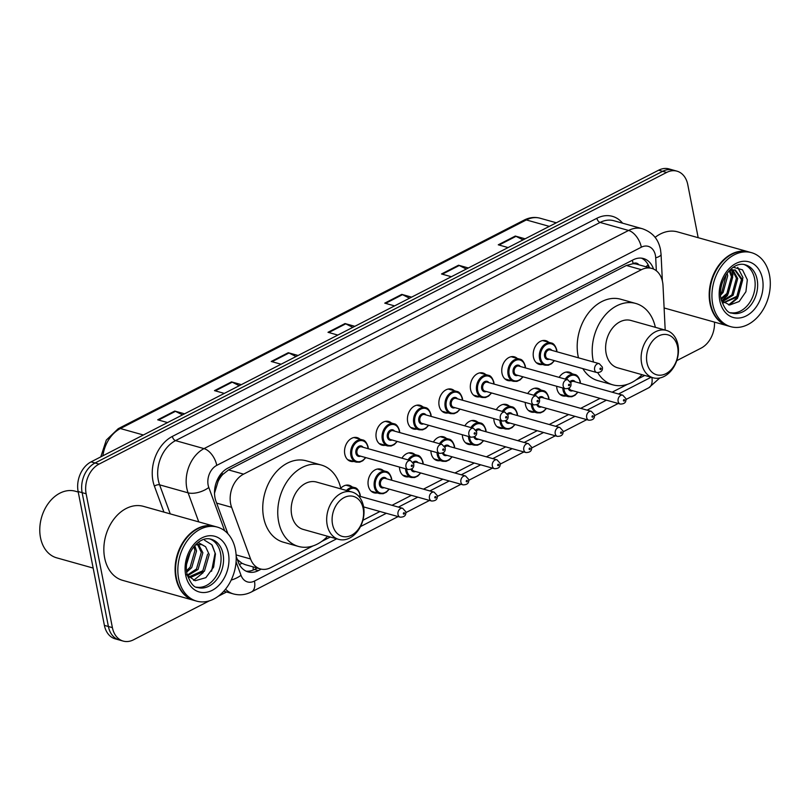 <?xml version="1.0" encoding="UTF-8"?>
<svg xmlns="http://www.w3.org/2000/svg" width="810" height="810" viewBox="0 0 810 810"><rect width="100%" height="100%" fill="white"/><g stroke="black" fill="none" stroke-linecap="round" stroke-linejoin="round"><path stroke-width="1.21" d="M565.947 395.989A12.302 9.072 -74.3 0 1 562.707 395.877A12.302 9.072 -74.3 0 1 556.946 388.709A12.302 9.072 -74.3 0 1 556.693 386.269M534.509 412.148A12.302 9.072 -74.3 0 1 531.259 412.037A12.302 9.072 -74.3 0 1 525.498 404.868A12.302 9.072 -74.3 0 1 525.245 402.428M503.061 428.308A12.302 9.072 -74.3 0 1 499.81 428.196A12.302 9.072 -74.3 0 1 494.059 421.018A12.302 9.072 -74.3 0 1 493.806 418.588M471.612 444.467A12.302 9.072 -74.3 0 1 468.372 444.356A12.302 9.072 -74.3 0 1 462.611 437.177A12.302 9.072 -74.3 0 1 462.358 434.747M440.174 460.627A12.302 9.072 -74.3 0 1 436.924 460.515A12.302 9.072 -74.3 0 1 431.173 453.337A12.302 9.072 -74.3 0 1 430.91 450.907M408.726 476.786A12.302 9.072 -74.3 0 1 405.486 476.675A12.302 9.072 -74.3 0 1 399.725 469.496A12.302 9.072 -74.3 0 1 399.472 467.066M377.288 492.946A12.302 9.072 -74.3 0 1 374.038 492.824A12.302 9.072 -74.3 0 1 368.287 485.656A12.302 9.072 -74.3 0 1 371.193 473.293A12.302 9.072 -74.3 0 1 380.69 469.152A12.302 9.072 -74.3 0 1 383.515 470.742M353.798 461.427A12.302 9.072 -74.3 0 1 350.548 461.305A12.302 9.072 -74.3 0 1 344.787 454.137A12.302 9.072 -74.3 0 1 347.703 441.774A12.302 9.072 -74.3 0 1 357.2 437.633A12.302 9.072 -74.3 0 1 360.025 439.222M385.236 445.267A12.302 9.072 -74.3 0 1 381.996 445.156A12.302 9.072 -74.3 0 1 376.235 437.977A12.302 9.072 -74.3 0 1 379.141 425.625A12.302 9.072 -74.3 0 1 388.638 421.473A12.302 9.072 -74.3 0 1 391.473 423.063M479.571 396.789A12.302 9.072 -74.3 0 1 476.32 396.677A12.302 9.072 -74.3 0 1 470.569 389.499A12.302 9.072 -74.3 0 1 473.475 377.146A12.302 9.072 -74.3 0 1 482.973 372.995A12.302 9.072 -74.3 0 1 485.808 374.584M542.457 364.47A12.302 9.072 -74.3 0 1 539.217 364.358A12.302 9.072 -74.3 0 1 533.456 357.19A12.302 9.072 -74.3 0 1 536.362 344.827A12.302 9.072 -74.3 0 1 545.859 340.676A12.302 9.072 -74.3 0 1 548.694 342.276M511.009 380.629A12.302 9.072 -74.3 0 1 507.769 380.518A12.302 9.072 -74.3 0 1 502.008 373.349A12.302 9.072 -74.3 0 1 504.924 360.987A12.302 9.072 -74.3 0 1 514.421 356.835A12.302 9.072 -74.3 0 1 517.246 358.435M448.122 412.948A12.302 9.072 -74.3 0 1 444.882 412.837A12.302 9.072 -74.3 0 1 439.121 405.658A12.302 9.072 -74.3 0 1 442.037 393.306A12.302 9.072 -74.3 0 1 451.534 389.154A12.302 9.072 -74.3 0 1 454.359 390.744M416.684 429.108A12.302 9.072 -74.3 0 1 413.434 428.996A12.302 9.072 -74.3 0 1 407.683 421.818A12.302 9.072 -74.3 0 1 410.589 409.465A12.302 9.072 -74.3 0 1 420.086 405.314A12.302 9.072 -74.3 0 1 422.911 406.903M665.192 330.085L663.015 285.626A23.055 17 105.7 0 0 662.56 281.86A23.055 17 105.7 0 0 651.766 268.414A23.055 17 105.7 0 0 641.429 269.7L243.577 474.144A23.055 17 105.7 0 0 231.619 507.313L250.573 558.971A23.055 17 105.7 0 0 260.395 568.924A23.055 17 105.7 0 0 270.732 567.638L312.974 545.92M218.042 481.565A23.055 17 -74.3 0 1 222.74 474.468L222.436 474.619A7.685 5.67 105.7 0 0 218.042 481.565L214.518 493.148M638.928 264.809A7.685 5.67 105.7 0 0 633.116 263.584L632.823 263.746A23.055 17 -74.3 0 1 636.771 264.202L651.766 268.414M237.36 559.548L241.896 563.254L245.268 564.671L260.395 568.924M632.823 263.746L626.393 265.477L228.541 469.921L222.74 474.468M321.631 541.475L330.308 537.02M362.9 520.273L379.971 511.495M392.02 505.308L411.409 495.345M423.468 489.149L442.857 479.186M454.916 472.989L474.306 463.026M486.354 456.83L505.744 446.867M517.803 440.67L537.192 430.707M549.241 424.511L568.63 414.548M580.689 408.351L600.078 398.388M612.137 392.192L627.416 384.345M636.073 379.89L644.75 375.435M559.143 377.379A12.302 9.072 -74.3 0 1 569.349 372.195A12.302 9.072 -74.3 0 1 572.184 373.795M527.705 393.538A12.302 9.072 -74.3 0 1 537.911 388.354A12.302 9.072 -74.3 0 1 540.736 389.954M496.257 409.698A12.302 9.072 -74.3 0 1 506.463 404.514A12.302 9.072 -74.3 0 1 509.298 406.104M464.818 425.858A12.302 9.072 -74.3 0 1 475.024 420.673A12.302 9.072 -74.3 0 1 477.849 422.263M433.37 442.017A12.302 9.072 -74.3 0 1 443.576 436.833A12.302 9.072 -74.3 0 1 446.411 438.423M401.922 458.176A12.302 9.072 -74.3 0 1 412.128 452.992A12.302 9.072 -74.3 0 1 414.963 454.582M340.767 488.248A12.302 9.072 -74.3 0 1 349.242 485.311A12.302 9.072 -74.3 0 1 352.077 486.901M653.528 269.052A23.055 17 105.7 0 0 643.504 258.542A23.055 17 105.7 0 0 633.167 259.828L227.924 468.079A23.055 17 105.7 0 0 215.966 501.238L227.893 533.739M641.459 258.147A23.055 17 -74.3 0 1 649.468 267.766M714.481 322.107A23.055 17 -74.3 0 1 701.106 348.128L676.745 360.652M209.324 600.848L133.528 639.799A23.055 17 -74.3 0 1 123.191 641.085A23.055 17 -74.3 0 1 112.398 627.628L86.133 493.776A23.055 17 -74.3 0 1 99.053 464.11L666.64 172.449A23.055 17 -74.3 0 1 676.978 171.163A23.055 17 -74.3 0 1 687.771 184.619L698.179 237.694M226.547 591.999L218.234 596.271M123.191 641.085L115.192 638.837A23.055 17 -74.3 0 1 104.399 625.381L78.135 491.528A23.055 17 -74.3 0 1 91.054 461.872L658.641 170.201L662.641 171.325A23.055 17 -74.3 0 1 672.978 170.039A23.055 17 -74.3 0 0 662.641 171.325L95.053 462.986L662.641 171.325L666.64 172.449M78.135 491.528L82.134 492.652A23.055 17 -74.3 0 1 95.053 462.986A23.055 17 -74.3 0 0 82.134 492.652L108.398 626.505L82.134 492.652L86.133 493.776M119.191 639.961A23.055 17 -74.3 0 1 108.398 626.505A23.055 17 -74.3 0 0 119.191 639.961M236.186 556.359L238.231 561.938A23.055 17 105.7 0 0 248.052 571.89A23.055 17 105.7 0 0 258.39 570.604L261.255 569.126M257.215 568.033L254.391 569.481A23.055 17 -74.3 0 1 246.098 571.161M182.503 414.872L175.456 411.338A6.146 3.432 -117.2 0 0 174.747 411.055L157.717 419.803L167.548 422.567M184.569 413.809L174.747 411.055M239.264 385.712L232.217 382.168A6.146 3.432 -117.2 0 0 231.508 381.885L214.478 390.633L224.299 393.397M241.329 384.649L231.508 381.885M296.025 356.542L288.978 352.998A6.146 3.432 -117.2 0 0 288.269 352.725L271.239 361.473L281.06 364.227M298.09 355.479L288.269 352.725M523.058 239.871L516.01 236.338A6.146 3.432 -117.2 0 0 515.302 236.054L498.272 244.802L508.093 247.566M525.123 238.818L515.302 236.054M466.297 269.042L459.25 265.498A6.146 3.432 -117.2 0 0 458.541 265.224L441.511 273.972L451.332 276.726M468.362 267.978L458.541 265.224M409.536 298.212L402.489 294.668A6.146 3.432 -117.2 0 0 401.78 294.384L384.75 303.142L394.581 305.897M411.601 297.149L401.78 294.384M352.785 327.372L345.738 323.838A6.146 3.432 -117.2 0 0 345.019 323.554L327.999 332.302L337.821 335.067M354.851 326.319L345.019 323.554M658.641 170.201A23.055 17 -74.3 0 1 668.979 168.915L676.978 171.163M728.231 325.974A38.434 28.34 -74.3 0 1 727.977 325.904A38.434 28.34 -74.3 0 1 709.995 303.487A38.434 28.34 -74.3 0 1 719.088 264.87A38.434 28.34 -74.3 0 1 748.764 251.9A38.434 28.34 -74.3 0 1 749.007 251.971M655.077 237.401A38.434 28.34 -74.3 0 1 677.524 231.893L748.764 251.9M730.731 326.673L728.484 326.045A38.434 28.34 -74.3 0 1 710.491 303.628A38.434 28.34 -74.3 0 1 719.584 265.012A38.434 28.34 -74.3 0 1 749.26 252.042L751.508 252.669A38.434 28.34 -74.3 0 1 769.5 275.086A38.434 28.34 -74.3 0 1 760.408 313.703A38.434 28.34 -74.3 0 1 730.731 326.673A38.434 28.34 -74.3 0 1 712.739 304.256A38.434 28.34 -74.3 0 1 721.831 265.639A38.434 28.34 -74.3 0 1 751.508 252.669M744.167 264.566A25.059 18.478 -74.3 0 1 754.626 278.761A25.059 18.478 -74.3 0 1 749.21 303.244A25.059 18.478 -74.3 0 1 730.66 312.7M734.71 269.851L741.454 279.572L736.877 296.278L723.462 302.677M729.658 270.337L735.348 270.003L742.699 279.926L738.133 296.632L723.624 302.808M732.038 269.75L736.452 278.164L731.886 294.88L721.953 301.259M732.736 269.7L737.707 278.518L733.131 295.225L722.378 301.715M729.253 270.763L731.45 276.767L726.884 293.473L720.93 298.536M729.871 270.257L732.706 277.111L728.129 293.827L721.082 299.386M726.297 274.458L721.882 292.066L720.505 293.676M727.147 273.253L727.704 275.714L723.138 292.42L720.556 295.184M721.346 300.53L729.648 305.016L739.176 301.512L745.909 291.701L747.336 279.794L742.497 269.841L733.364 267.27M736.978 297.999L728.625 304.914M737.697 267.351L742.962 277.557L737.495 298.323L729.446 304.995M731.541 269.821L732.959 274.742L727.501 295.518L721.69 300.966M722.479 282.113L721.558 285.181M646.967 362.688A20.756 15.299 -74.3 0 1 658.601 335.988A20.756 15.299 -74.3 0 1 677.616 346.943A20.756 15.299 -74.3 0 1 665.982 373.643A20.756 15.299 -74.3 0 1 646.967 362.688M641.631 363.447A24.594 18.134 -74.3 0 1 647.443 338.732A24.594 18.134 -74.3 0 1 666.438 330.429A24.594 18.134 -74.3 0 1 677.95 344.776A24.594 18.134 -74.3 0 1 672.138 369.492A24.594 18.134 -74.3 0 1 653.144 377.794A24.594 18.134 -74.3 0 1 641.631 363.447M666.438 330.429L630.939 320.466A24.594 18.134 105.7 0 0 611.955 328.769A24.594 18.134 105.7 0 0 606.133 353.474A24.594 18.134 105.7 0 0 617.645 367.821L653.144 377.794M593.477 362.04A42.272 31.165 -74.3 0 1 593.082 360.187A42.272 31.165 -74.3 0 1 603.085 317.712A42.272 31.165 -74.3 0 1 635.728 303.446A42.272 31.165 -74.3 0 1 655.351 327.321M578.482 357.828A42.272 31.165 -74.3 0 1 578.077 355.975A42.272 31.165 -74.3 0 1 588.08 313.5A42.272 31.165 -74.3 0 1 620.723 299.234L635.728 303.446M642.046 374.676A42.272 31.165 -74.3 0 1 612.866 384.841A42.272 31.165 -74.3 0 1 597.75 372.701M612.866 384.841L597.871 380.629A42.272 31.165 -74.3 0 1 582.835 368.631M332.525 524.272A20.756 15.299 -74.3 0 1 344.159 497.573A20.756 15.299 -74.3 0 1 363.174 508.518A20.756 15.299 -74.3 0 1 351.54 535.218A20.756 15.299 -74.3 0 1 332.525 524.272M327.189 525.032A24.594 18.134 -74.3 0 1 333.011 500.317A24.594 18.134 -74.3 0 1 351.996 492.014A24.594 18.134 -74.3 0 1 363.508 506.361A24.594 18.134 -74.3 0 1 357.696 531.077A24.594 18.134 -74.3 0 1 338.701 539.379A24.594 18.134 -74.3 0 1 327.189 525.032M351.996 492.014L316.507 482.051A24.594 18.134 105.7 0 0 297.513 490.344A24.594 18.134 105.7 0 0 291.691 515.059A24.594 18.134 105.7 0 0 303.203 529.406L338.701 539.379M327.615 536.26A42.272 31.165 -74.3 0 1 298.424 546.426A42.272 31.165 -74.3 0 1 278.64 521.772A42.272 31.165 -74.3 0 1 288.643 479.287A42.272 31.165 -74.3 0 1 321.286 465.031A42.272 31.165 -74.3 0 1 340.909 488.896M298.424 546.426L283.429 542.214A42.272 31.165 -74.3 0 1 263.635 517.56A42.272 31.165 -74.3 0 1 273.638 475.075A42.272 31.165 -74.3 0 1 306.281 460.819L321.286 465.031M93.15 568.073L56.69 557.837A34.587 25.505 -74.3 0 1 40.5 537.668A34.587 25.505 -74.3 0 1 48.681 502.909A34.587 25.505 -74.3 0 1 75.391 491.235L78.236 492.034M194.137 600.423A38.434 28.34 -74.3 0 1 193.884 600.362A38.434 28.34 -74.3 0 1 175.902 577.945A38.434 28.34 -74.3 0 1 184.994 539.328A38.434 28.34 -74.3 0 1 214.67 526.358A38.434 28.34 -74.3 0 1 214.913 526.429M193.884 600.362L122.644 580.355A38.434 28.34 -74.3 0 1 104.652 557.938A38.434 28.34 -74.3 0 1 113.744 519.321A38.434 28.34 -74.3 0 1 143.421 506.351L214.67 526.358M196.638 601.131L194.39 600.494A38.434 28.34 -74.3 0 1 176.398 578.077A38.434 28.34 -74.3 0 1 185.49 539.46A38.434 28.34 -74.3 0 1 215.166 526.5L217.414 527.128A38.434 28.34 -74.3 0 1 235.406 549.544A38.434 28.34 -74.3 0 1 226.314 588.161A38.434 28.34 -74.3 0 1 196.638 601.131A38.434 28.34 -74.3 0 1 178.645 578.715A38.434 28.34 -74.3 0 1 187.738 540.098A38.434 28.34 -74.3 0 1 217.414 527.128M210.073 539.025A25.059 18.478 -74.3 0 1 220.533 553.22A25.059 18.478 -74.3 0 1 215.116 577.692A25.059 18.478 -74.3 0 1 196.557 587.149M207.633 554.101L202.834 570.756L188.72 577.003M198.227 542.467L205.588 546.72L209.223 554.546L204.424 571.202L190.532 577.49L187.92 576.679M197.519 544.371L201.285 552.319L196.486 568.964L187.282 575.13M198.44 544.259L202.875 552.764L198.075 569.41L187.474 575.809M193.904 546.628L194.937 550.537L190.137 567.182L186.533 570.716M194.785 545.616L196.526 550.982L191.727 567.628L186.695 572.113M190.35 552.035L186.644 564.064M186.422 574.624L195.169 580.729L205.851 577.672L213.637 567.111L215.44 553.939L211.785 544.695L204.606 540.26M195.463 544.897L201.72 544.593L205.588 546.72M212.22 545.272L215.106 553.098L211.562 571.253M203.209 572.599L193.62 580.395M214.852 488.096A23.055 10.905 -20.1 0 0 215.794 487.519M633.116 263.584A23.055 12.859 -117.2 0 0 632.296 260.283M253.165 570.058A23.055 12.859 -117.2 0 0 253.115 566.878M645.762 266.723A23.055 6.439 -2.8 0 0 648.081 264.627M239.416 564.58A23.055 10.905 -20.1 0 0 241.896 563.254M222.436 474.619A23.055 12.859 -117.2 0 0 222.001 472.706M626.393 265.477L641.429 269.7M236.105 554.911L250.573 558.971M216.655 503.111L231.619 507.313M228.541 469.921L243.577 474.144M656.343 270.773L655.705 257.823A15.37 11.33 105.7 0 0 655.401 255.312A15.37 11.33 105.7 0 0 641.317 247.202L216.766 465.365A15.37 11.33 105.7 0 0 208.15 485.149A15.37 11.33 105.7 0 0 208.798 487.478L224.684 530.783M198.754 521.883L188.092 492.834A30.75 22.67 -74.3 0 1 186.796 488.167A30.75 22.67 -74.3 0 1 204.029 448.618L628.58 230.455A30.75 22.67 -74.3 0 1 642.37 228.734L613.869 220.735A30.75 22.67 105.7 0 0 600.088 222.446L175.537 440.62A30.75 22.67 105.7 0 0 158.304 480.168A30.75 22.67 105.7 0 0 159.6 484.836L170.252 513.884M163.934 512.112L154.416 486.172A34.587 25.505 -74.3 0 1 172.348 436.428L596.899 218.265A3.847 2.147 -117.2 0 0 600.088 222.446L628.58 230.455A15.37 8.566 62.8 0 1 641.317 247.202M154.416 486.172A3.847 1.812 159.9 0 1 159.6 484.836L188.092 492.834A15.37 7.27 -20.1 0 0 208.798 487.478M596.899 218.265A34.587 25.505 -74.3 0 1 622.617 223.195M99.053 464.11L91.054 461.872M112.398 627.628L104.399 625.381M216.766 465.365A15.37 8.566 62.8 0 0 204.029 448.618L175.537 440.62A3.847 2.147 -117.2 0 1 172.348 436.428M223.783 591.219L233.401 593.922A30.75 22.67 -74.3 0 1 225.534 589.174M236.074 561.846L241.005 575.292A15.37 11.33 105.7 0 0 254.451 581.074L336.687 538.812M360.48 526.591L386.35 513.287M398.409 507.1L417.798 497.137M429.857 490.941L449.236 480.978M461.295 474.781L480.684 464.818M492.743 458.622L512.133 448.659M524.181 442.462L543.571 432.5M555.63 426.303L575.019 416.34M587.068 410.143L606.457 400.18M618.516 393.984L651.129 377.227M231.204 580.061A15.37 7.27 -20.1 0 0 241.005 575.292M254.451 581.074A15.37 8.566 62.8 0 1 251.475 591.938L398.105 516.588M651.878 377.44A15.37 8.566 62.8 0 1 648.81 387.757L659.775 377.986M655.705 257.823A15.37 4.293 -2.8 0 0 661.061 254.259L662.367 280.989M254.391 569.481L258.39 570.604M100.794 456.86L106.302 440.083L118.25 428.672A7.685 4.283 62.8 0 1 120.396 428.541A30.75 22.67 105.7 0 0 102.89 455.787M549.301 226.385L526.328 219.935A7.685 4.283 -117.2 0 0 524.181 220.077C529.467 217.404 534.772 216.797 540.108 218.224A30.75 22.67 105.7 0 0 526.328 219.935L120.396 428.541L143.37 434.99M328.809 332.535L345.738 323.838M385.57 303.365L402.489 294.668M442.321 274.195L459.25 265.498M499.082 245.035L516.01 236.338M272.049 361.695L288.978 352.998M215.288 390.865L232.217 382.168M158.537 420.036L175.456 411.338M745.392 264.84A25.059 18.478 -74.3 0 1 757.127 279.46A25.059 18.478 -74.3 0 1 751.194 304.641A25.059 18.478 -74.3 0 1 731.845 313.095C727.927 313.227 724.332 308.6 721.052 299.204C717.306 281.87 732.088 260.415 745.392 264.84M719.776 300.642A28.907 21.313 -74.3 0 1 735.976 263.452A28.907 21.313 -74.3 0 1 762.463 278.701A28.907 21.313 -74.3 0 1 746.263 315.89A28.907 21.313 -74.3 0 1 719.776 300.642M211.299 539.298A25.059 18.478 -74.3 0 1 223.034 553.918A25.059 18.478 -74.3 0 1 217.1 579.099A25.059 18.478 -74.3 0 1 197.751 587.554C193.833 587.685 190.239 583.058 186.948 573.652C183.212 556.328 197.994 534.873 211.299 539.298M185.682 575.1A28.907 21.313 -74.3 0 1 201.882 537.911A28.907 21.313 -74.3 0 1 228.369 553.159A28.907 21.313 -74.3 0 1 212.169 590.348A28.907 21.313 -74.3 0 1 185.682 575.1M554.475 360.663L551.529 363.761L548.36 365.229L544.917 365.168A11.532 8.505 -74.3 0 1 539.521 358.435A11.532 8.505 -74.3 0 1 542.254 346.852A11.532 8.505 -74.3 0 1 551.154 342.964L542.619 340.565M556.683 351.702A10.763 7.938 105.7 0 0 556.48 350.123A10.763 7.938 105.7 0 0 546.618 344.442A10.763 7.938 105.7 0 0 540.594 358.283A10.763 7.938 105.7 0 0 546.234 364.702A10.763 7.938 105.7 0 0 554.192 360.582M549.261 359.194A5.376 3.969 -74.3 0 1 544.563 356.248A5.376 3.969 -74.3 0 1 546.75 349.869A5.376 3.969 -74.3 0 1 551.752 350.315M550.284 349.91A4.607 3.402 105.7 0 0 546.72 351.459A4.607 3.402 105.7 0 0 545.626 356.096A4.607 3.402 105.7 0 0 547.793 358.789L596.788 372.539A4.607 3.402 -74.3 0 1 594.621 369.856A4.607 3.402 -74.3 0 1 595.715 365.219A4.607 3.402 -74.3 0 1 599.279 363.66L550.284 349.91M599.967 369.097A0.769 0.567 105.7 0 0 601.101 368.509A0.769 0.567 105.7 0 0 599.967 369.097M523.027 376.822L520.081 379.92L516.912 381.388L513.479 381.328A11.532 8.505 -74.3 0 1 508.083 374.595A11.532 8.505 -74.3 0 1 510.806 363.012A11.532 8.505 -74.3 0 1 519.706 359.124L511.171 356.724M525.245 367.861A10.763 7.938 105.7 0 0 525.042 366.282A10.763 7.938 105.7 0 0 515.18 360.602A10.763 7.938 105.7 0 0 509.146 374.443A10.763 7.938 105.7 0 0 514.795 380.862A10.763 7.938 105.7 0 0 522.744 376.741M517.813 375.354A5.376 3.969 -74.3 0 1 513.115 372.408A5.376 3.969 -74.3 0 1 515.312 366.029A5.376 3.969 -74.3 0 1 520.303 366.474M518.835 366.059A4.607 3.402 105.7 0 0 515.281 367.618A4.607 3.402 105.7 0 0 514.188 372.256A4.607 3.402 105.7 0 0 516.345 374.939L565.34 388.699A4.607 3.402 -74.3 0 1 563.183 386.016A4.607 3.402 -74.3 0 1 564.276 381.378A4.607 3.402 -74.3 0 1 567.83 379.819L518.835 366.059M568.519 385.256A0.769 0.567 105.7 0 0 569.653 384.669A0.769 0.567 105.7 0 0 568.519 385.256M491.589 392.982L488.632 396.08L485.474 397.538L482.031 397.477A11.532 8.505 -74.3 0 1 476.634 390.754A11.532 8.505 -74.3 0 1 479.358 379.171A11.532 8.505 -74.3 0 1 488.268 375.283L479.733 372.883M493.796 384.021A10.763 7.938 105.7 0 0 493.594 382.442A10.763 7.938 105.7 0 0 483.732 376.761A10.763 7.938 105.7 0 0 477.697 390.602A10.763 7.938 105.7 0 0 483.347 397.022A10.763 7.938 105.7 0 0 491.305 392.901M486.364 391.513A5.376 3.969 -74.3 0 1 481.677 388.567A5.376 3.969 -74.3 0 1 483.864 382.188A5.376 3.969 -74.3 0 1 488.865 382.634M487.397 382.219A4.607 3.402 105.7 0 0 483.833 383.778A4.607 3.402 105.7 0 0 482.74 388.415A4.607 3.402 105.7 0 0 484.896 391.098L533.891 404.858A4.607 3.402 -74.3 0 1 531.735 402.175A4.607 3.402 -74.3 0 1 532.828 397.538A4.607 3.402 -74.3 0 1 536.392 395.979L487.397 382.219M537.071 401.416A0.769 0.567 105.7 0 0 538.215 400.828A0.769 0.567 105.7 0 0 537.071 401.416M460.141 409.141L457.194 412.229L454.025 413.697L450.583 413.637A11.532 8.505 -74.3 0 1 445.186 406.914A11.532 8.505 -74.3 0 1 447.92 395.331A11.532 8.505 -74.3 0 1 456.82 391.443L448.284 389.043M462.348 400.18A10.763 7.938 105.7 0 0 462.145 398.601A10.763 7.938 105.7 0 0 452.294 392.921A10.763 7.938 105.7 0 0 446.259 406.762A10.763 7.938 105.7 0 0 451.909 413.181A10.763 7.938 105.7 0 0 459.857 409.06M454.926 407.673A5.376 3.969 -74.3 0 1 450.228 404.716A5.376 3.969 -74.3 0 1 452.425 398.348A5.376 3.969 -74.3 0 1 457.417 398.793M455.949 398.378A4.607 3.402 105.7 0 0 452.385 399.938A4.607 3.402 105.7 0 0 451.302 404.575A4.607 3.402 105.7 0 0 453.458 407.258L502.453 421.018A4.607 3.402 -74.3 0 1 500.296 418.325A4.607 3.402 -74.3 0 1 501.38 413.697A4.607 3.402 -74.3 0 1 504.944 412.138L455.949 398.378M505.632 417.575A0.769 0.567 105.7 0 0 506.766 416.988A0.769 0.567 105.7 0 0 505.632 417.575M428.692 425.291L425.746 428.389L422.587 429.857L419.145 429.796A11.532 8.505 -74.3 0 1 413.748 423.073A11.532 8.505 -74.3 0 1 416.472 411.49A11.532 8.505 -74.3 0 1 425.382 407.592L416.836 405.202M430.91 416.34A10.763 7.938 105.7 0 0 430.707 414.75A10.763 7.938 105.7 0 0 420.846 409.08A10.763 7.938 105.7 0 0 414.811 422.921A10.763 7.938 105.7 0 0 420.461 429.33A10.763 7.938 105.7 0 0 428.419 425.22M423.478 423.832A5.376 3.969 -74.3 0 1 418.79 420.876A5.376 3.969 -74.3 0 1 420.977 414.507A5.376 3.969 -74.3 0 1 425.979 414.953M424.511 414.538A4.607 3.402 105.7 0 0 420.947 416.097A4.607 3.402 105.7 0 0 419.853 420.724A4.607 3.402 105.7 0 0 422.01 423.417L471.005 437.177A4.607 3.402 -74.3 0 1 468.848 434.484A4.607 3.402 -74.3 0 1 469.942 429.857A4.607 3.402 -74.3 0 1 473.506 428.298L424.511 414.538M474.184 433.735A0.769 0.567 105.7 0 0 475.318 433.147A0.769 0.567 105.7 0 0 474.184 433.735M397.254 441.45L394.308 444.548L391.139 446.016L387.696 445.956A11.532 8.505 -74.3 0 1 382.3 439.233A11.532 8.505 -74.3 0 1 385.033 427.65A11.532 8.505 -74.3 0 1 393.933 423.751L385.398 421.362M399.462 432.489A10.763 7.938 105.7 0 0 399.259 430.91A10.763 7.938 105.7 0 0 389.397 425.24A10.763 7.938 105.7 0 0 383.373 439.081A10.763 7.938 105.7 0 0 389.013 445.49A10.763 7.938 105.7 0 0 396.971 441.369M392.04 439.992A5.376 3.969 -74.3 0 1 387.342 437.035A5.376 3.969 -74.3 0 1 389.539 430.667A5.376 3.969 -74.3 0 1 394.531 431.112M393.063 430.697A4.607 3.402 105.7 0 0 389.499 432.257A4.607 3.402 105.7 0 0 388.415 436.884A4.607 3.402 105.7 0 0 390.572 439.577L439.567 453.337A4.607 3.402 -74.3 0 1 437.41 450.643A4.607 3.402 -74.3 0 1 438.493 446.006A4.607 3.402 -74.3 0 1 442.058 444.457L393.063 430.697M442.746 449.884A0.769 0.567 105.7 0 0 443.88 449.307A0.769 0.567 105.7 0 0 442.746 449.884M365.806 457.609L362.86 460.708L359.691 462.176L356.258 462.115A11.532 8.505 -74.3 0 1 350.862 455.392A11.532 8.505 -74.3 0 1 353.585 443.799A11.532 8.505 -74.3 0 1 362.485 439.911L353.95 437.511M368.024 448.649A10.763 7.938 105.7 0 0 367.821 447.069A10.763 7.938 105.7 0 0 357.959 441.389A10.763 7.938 105.7 0 0 351.925 455.24A10.763 7.938 105.7 0 0 357.575 461.649A10.763 7.938 105.7 0 0 365.523 457.528M360.592 456.151A5.376 3.969 -74.3 0 1 355.904 453.195A5.376 3.969 -74.3 0 1 358.091 446.816A5.376 3.969 -74.3 0 1 363.082 447.262M361.614 446.857A4.607 3.402 105.7 0 0 358.06 448.406A4.607 3.402 105.7 0 0 356.967 453.043A4.607 3.402 105.7 0 0 359.124 455.736L408.118 469.496A4.607 3.402 -74.3 0 1 405.962 466.803A4.607 3.402 -74.3 0 1 407.055 462.166A4.607 3.402 -74.3 0 1 410.609 460.617L361.614 446.857M411.298 466.044A0.769 0.567 105.7 0 0 412.432 465.466A0.769 0.567 105.7 0 0 411.298 466.044M559.872 394.288L568.407 396.687A11.532 8.505 -74.3 0 1 563.011 389.954A11.532 8.505 -74.3 0 1 562.778 387.98M565.238 379.09A11.532 8.505 -74.3 0 1 574.644 374.483C576.902 374.666 578.765 376.954 580.223 381.348L580.456 383.302M580.173 383.221A10.763 7.938 105.7 0 0 579.97 381.642A10.763 7.938 105.7 0 0 574.3 375.222A10.763 7.938 105.7 0 0 566.332 379.404M563.881 388.294A10.763 7.938 105.7 0 0 564.084 389.802A10.763 7.938 105.7 0 0 569.724 396.222A10.763 7.938 105.7 0 0 577.682 392.101M572.751 390.714A5.376 3.969 -74.3 0 1 568.245 388.486M569.197 387.919A4.607 3.402 105.7 0 0 571.283 390.309L620.278 404.058A4.607 3.402 -74.3 0 1 618.121 401.375A4.607 3.402 -74.3 0 1 619.204 396.738A4.607 3.402 -74.3 0 1 622.769 395.179L625.857 398.591C626.424 402.216 624.561 404.048 620.278 404.058M624.591 400.029A0.769 0.567 105.7 0 0 623.457 400.616A0.769 0.567 105.7 0 0 624.591 400.029M622.769 395.179L573.774 381.429A4.607 3.402 105.7 0 0 570.696 382.431M570.159 381.459A5.376 3.969 -74.3 0 1 575.242 381.834M528.434 410.447L536.969 412.847A11.532 8.505 -74.3 0 1 531.573 406.114A11.532 8.505 -74.3 0 1 531.34 404.139M533.79 395.25A11.532 8.505 -74.3 0 1 543.196 390.643C545.464 390.825 547.317 393.113 548.785 397.507L549.008 399.462M548.735 399.381A10.763 7.938 105.7 0 0 548.532 397.801A10.763 7.938 105.7 0 0 542.862 391.382A10.763 7.938 105.7 0 0 534.894 395.563M532.443 404.453A10.763 7.938 105.7 0 0 532.636 405.962A10.763 7.938 105.7 0 0 538.285 412.381A10.763 7.938 105.7 0 0 546.234 408.26M541.303 406.873A5.376 3.969 -74.3 0 1 536.807 404.646M537.749 404.079A4.607 3.402 105.7 0 0 539.835 406.458L588.829 420.218A4.607 3.402 -74.3 0 1 586.673 417.535A4.607 3.402 -74.3 0 1 587.766 412.897A4.607 3.402 -74.3 0 1 591.32 411.338L594.418 414.75C594.975 418.375 593.112 420.208 588.829 420.218M593.143 416.188A0.769 0.567 105.7 0 0 592.009 416.775A0.769 0.567 105.7 0 0 593.143 416.188M591.32 411.338L542.325 397.578A4.607 3.402 105.7 0 0 539.247 398.591M538.721 397.619A5.376 3.969 -74.3 0 1 543.793 397.993M496.986 426.607L505.521 428.996A11.532 8.505 -74.3 0 1 500.124 422.273A11.532 8.505 -74.3 0 1 499.892 420.299M502.352 411.409A11.532 8.505 -74.3 0 1 511.758 406.802C514.016 406.984 515.879 409.273 517.337 413.667L517.57 415.621M517.286 415.54A10.763 7.938 105.7 0 0 517.084 413.961A10.763 7.938 105.7 0 0 511.414 407.541A10.763 7.938 105.7 0 0 503.445 411.713M500.995 420.613A10.763 7.938 105.7 0 0 501.198 422.121A10.763 7.938 105.7 0 0 506.837 428.541A10.763 7.938 105.7 0 0 514.795 424.42M509.865 423.033A5.376 3.969 -74.3 0 1 505.359 420.805M506.301 420.238A4.607 3.402 105.7 0 0 508.397 422.617L557.391 436.377A4.607 3.402 -74.3 0 1 555.225 433.694A4.607 3.402 -74.3 0 1 556.318 429.057A4.607 3.402 -74.3 0 1 559.882 427.498L562.97 430.91C563.537 434.535 561.674 436.357 557.391 436.377M561.705 432.348A0.769 0.567 105.7 0 0 560.571 432.935A0.769 0.567 105.7 0 0 561.705 432.348M559.882 427.498L510.887 413.738A4.607 3.402 105.7 0 0 507.799 414.75M507.273 413.778A5.376 3.969 -74.3 0 1 512.355 414.153M465.537 442.756L474.083 445.156A11.532 8.505 -74.3 0 1 468.686 438.433A11.532 8.505 -74.3 0 1 468.453 436.458M470.904 427.569A11.532 8.505 -74.3 0 1 480.31 422.962C482.568 423.144 484.431 425.432 485.899 429.826L486.121 431.781M485.848 431.7A10.763 7.938 105.7 0 0 485.646 430.12A10.763 7.938 105.7 0 0 479.966 423.701A10.763 7.938 105.7 0 0 472.007 427.872M469.547 436.772A10.763 7.938 105.7 0 0 469.749 438.281A10.763 7.938 105.7 0 0 475.399 444.7A10.763 7.938 105.7 0 0 483.347 440.579M478.416 439.192A5.376 3.969 -74.3 0 1 473.911 436.965M474.862 436.398A4.607 3.402 105.7 0 0 476.948 438.777L525.943 452.537A4.607 3.402 -74.3 0 1 523.787 449.844A4.607 3.402 -74.3 0 1 524.88 445.216A4.607 3.402 -74.3 0 1 528.434 443.657L531.532 447.069C532.089 450.694 530.226 452.517 525.943 452.537M530.256 448.507A0.769 0.567 105.7 0 0 529.122 449.094A0.769 0.567 105.7 0 0 530.256 448.507M528.434 443.657L479.439 429.897A4.607 3.402 105.7 0 0 476.361 430.9M475.834 429.938A5.376 3.969 -74.3 0 1 480.907 430.312M434.099 458.916L442.635 461.315A11.532 8.505 -74.3 0 1 437.238 454.592A11.532 8.505 -74.3 0 1 437.005 452.618M439.466 443.728A11.532 8.505 -74.3 0 1 448.872 439.121C451.13 439.303 452.992 441.592 454.45 445.986L454.683 447.93M454.4 447.859A10.763 7.938 105.7 0 0 454.197 446.269A10.763 7.938 105.7 0 0 448.527 439.86A10.763 7.938 105.7 0 0 440.559 444.032M438.109 452.922A10.763 7.938 105.7 0 0 438.301 454.44A10.763 7.938 105.7 0 0 443.951 460.849A10.763 7.938 105.7 0 0 451.909 456.739M446.968 455.352A5.376 3.969 -74.3 0 1 442.473 453.124M443.414 452.557A4.607 3.402 105.7 0 0 445.5 454.936L494.495 468.696A4.607 3.402 -74.3 0 1 492.338 466.003A4.607 3.402 -74.3 0 1 493.432 461.376A4.607 3.402 -74.3 0 1 496.996 459.817L500.084 463.229C500.641 466.854 498.788 468.676 494.495 468.696M498.808 464.667A0.769 0.567 105.7 0 0 497.674 465.254A0.769 0.567 105.7 0 0 498.808 464.667M496.996 459.817L448.001 446.057A4.607 3.402 105.7 0 0 444.913 447.059M444.386 446.097A5.376 3.969 -74.3 0 1 449.469 446.472M402.651 475.075L411.186 477.475A11.532 8.505 -74.3 0 1 405.79 470.752A11.532 8.505 -74.3 0 1 405.567 468.777M408.017 459.888A11.532 8.505 -74.3 0 1 417.423 455.271C419.681 455.453 421.544 457.751 423.012 462.145L423.235 464.089M422.952 464.008A10.763 7.938 105.7 0 0 422.749 462.429A10.763 7.938 105.7 0 0 417.079 456.01A10.763 7.938 105.7 0 0 409.111 460.191M406.66 469.081A10.763 7.938 105.7 0 0 406.863 470.6A10.763 7.938 105.7 0 0 412.503 477.009A10.763 7.938 105.7 0 0 420.461 472.888M415.53 471.511A5.376 3.969 -74.3 0 1 411.024 469.284M411.976 468.717A4.607 3.402 105.7 0 0 414.062 471.096L463.057 484.856A4.607 3.402 -74.3 0 1 460.9 482.163A4.607 3.402 -74.3 0 1 461.983 477.525A4.607 3.402 -74.3 0 1 465.548 475.976L468.636 479.378C469.203 483.013 467.34 484.836 463.057 484.856M467.37 480.826A0.769 0.567 105.7 0 0 466.236 481.403A0.769 0.567 105.7 0 0 467.37 480.826M465.548 475.976L416.553 462.216A4.607 3.402 105.7 0 0 413.475 463.219M412.948 462.247A5.376 3.969 -74.3 0 1 418.021 462.632M371.213 491.235L379.748 493.634A11.532 8.505 -74.3 0 1 374.352 486.911A11.532 8.505 -74.3 0 1 377.075 475.318A11.532 8.505 -74.3 0 1 385.975 471.43C388.243 471.612 390.106 473.901 391.564 478.305L391.797 480.249M391.513 480.168A10.763 7.938 105.7 0 0 391.311 478.589A10.763 7.938 105.7 0 0 381.449 472.908A10.763 7.938 105.7 0 0 375.415 486.759A10.763 7.938 105.7 0 0 381.065 493.168A10.763 7.938 105.7 0 0 389.013 489.048M384.082 487.671A5.376 3.969 -74.3 0 1 379.394 484.714A5.376 3.969 -74.3 0 1 381.581 478.335A5.376 3.969 -74.3 0 1 386.572 478.781M434.109 492.136L385.115 478.376A4.607 3.402 105.7 0 0 381.55 479.925A4.607 3.402 105.7 0 0 380.457 484.562A4.607 3.402 105.7 0 0 382.614 487.255L431.608 501.015A4.607 3.402 -74.3 0 1 429.452 498.322A4.607 3.402 -74.3 0 1 430.545 493.685A4.607 3.402 -74.3 0 1 434.109 492.136L437.197 495.538C437.754 499.173 435.891 500.995 431.608 501.015M435.922 496.986A0.769 0.567 105.7 0 0 434.788 497.563A0.769 0.567 105.7 0 0 435.922 496.986M346.477 490.465A11.532 8.505 -74.3 0 1 354.537 487.59C356.795 487.772 358.658 490.06 360.116 494.464L360.349 496.408M360.065 496.327A10.763 7.938 105.7 0 0 359.863 494.748A10.763 7.938 105.7 0 0 347.662 490.799M398.004 514.482A4.607 3.402 -74.3 0 1 399.097 509.844A4.607 3.402 -74.3 0 1 402.661 508.295L405.749 511.697C406.316 515.332 404.453 517.155 400.17 517.175A4.607 3.402 -74.3 0 1 398.004 514.482M404.484 513.145A0.769 0.567 105.7 0 0 403.35 513.722A0.769 0.567 105.7 0 0 404.484 513.145M648.537 267.513L648.425 265.285M661.061 254.259L660.494 249.551C658.793 241.684 654.895 233.148 642.37 228.734M233.401 593.922C239.608 595.563 245.632 594.894 251.475 591.938M405.84 512.619L429.543 500.428M437.289 496.459L460.991 484.279M468.727 480.3L492.44 468.119M500.175 464.14L523.878 451.96M531.613 447.981L555.326 435.8M563.061 431.821L586.764 419.641M594.51 415.662L618.212 403.481M625.948 399.512L648.81 387.757M118.25 428.672L524.181 220.077M540.108 218.224L556.328 222.78M727.977 325.904L664.109 307.962M189.499 577.257L188.082 576.862M556.966 351.783L556.733 349.829C555.285 345.445 553.422 343.156 551.154 342.964M596.788 372.539C601.071 372.529 602.934 370.697 602.367 367.072L599.279 363.66M544.917 365.168L536.382 362.769M525.518 367.942L525.295 365.988C523.837 361.604 521.974 359.306 519.706 359.124M565.34 388.699C569.622 388.678 571.485 386.856 570.928 383.231L567.83 379.819M513.479 381.328L504.934 378.928M494.08 384.102L493.847 382.148C492.389 377.754 490.536 375.465 488.268 375.283M533.891 404.858C538.184 404.838 540.037 403.016 539.48 399.391L536.392 395.979M482.031 397.477L473.496 395.088M462.632 400.251L462.409 398.307C460.951 393.913 459.088 391.625 456.82 391.443M502.453 421.018C506.736 420.998 508.599 419.175 508.042 415.55L504.944 412.138M450.583 413.637L442.047 411.237M431.193 416.411L430.96 414.467C429.502 410.073 427.639 407.784 425.382 407.592M471.005 437.177C475.288 437.157 477.151 435.334 476.594 431.71L473.506 428.298M419.145 429.796L410.609 427.397M399.745 432.57L399.512 430.626C398.064 426.232 396.201 423.944 393.933 423.751M439.567 453.337C443.85 453.317 445.713 451.494 445.146 447.859L442.058 444.457M387.696 445.956L379.161 443.556M368.297 448.73L368.074 446.786C366.616 442.392 364.753 440.103 362.485 439.911M408.118 469.496C412.401 469.476 414.264 467.653 413.707 464.019L410.609 460.617M356.258 462.115L347.723 459.716M574.644 374.483L566.109 372.084M568.407 396.687L571.85 396.748L575.019 395.28L577.965 392.182M543.196 390.643L534.661 388.243M536.969 412.847L540.402 412.908L543.571 411.44L546.517 408.341M511.758 406.802L503.223 404.403M505.521 428.996L508.964 429.057L512.133 427.599L515.079 424.501M480.31 422.962L471.774 420.562M474.083 445.156L477.515 445.216L480.684 443.748L483.631 440.66M448.872 439.121L440.326 436.722M442.635 461.315L446.077 461.376L449.236 459.908L452.183 456.81M417.423 455.271L408.888 452.881M411.186 477.475L414.629 477.535L417.798 476.067L420.744 472.969M385.975 471.43L377.44 469.03M379.748 493.634L383.191 493.695L386.35 492.227L389.296 489.129M402.661 508.295L358.314 495.841M354.537 487.59L346.002 485.19M400.17 517.175L363.609 506.908"/></g></svg>
